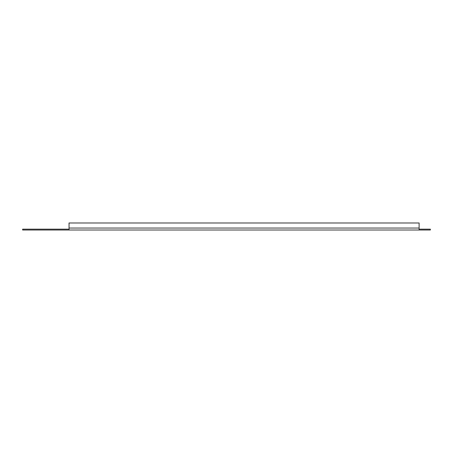<?xml version="1.0" encoding="UTF-8"?>
<svg xmlns="http://www.w3.org/2000/svg" width="453" height="453" viewBox="0 0 453 453"><rect width="100%" height="100%" fill="white"/><g stroke="black" fill="none" stroke-linecap="round" stroke-linejoin="round"><path stroke-width="0.68" d="M69.049 229.173L69.037 230.016L419.104 230.016L419.116 229.173L430.35 229.173L430.35 230.016L419.104 230.016L419.104 222.984L69.049 222.984L69.049 230.016M69.037 230.016L22.65 230.016L22.65 229.173L69.037 229.173M419.104 228.046L69.049 228.046"/></g></svg>
